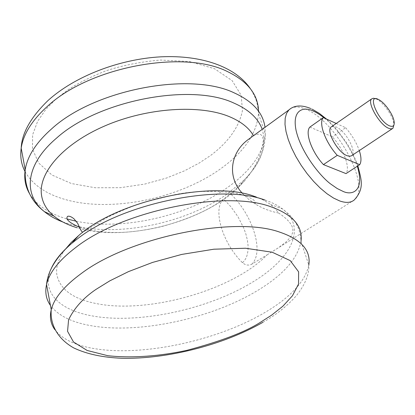 <?xml version="1.0" encoding="UTF-8"?>
<svg xmlns="http://www.w3.org/2000/svg" width="415" height="415" viewBox="0 0 415 415"><rect width="100%" height="100%" fill="white"/><g stroke="black" fill="none" stroke-linecap="round" stroke-linejoin="round"><path stroke-width="0.31" stroke-dasharray="2.08 1.56" d="M242.313 193.266L248.403 199.086L255.427 204.076C262.555 208.454 270.279 211.432 278.605 213.004L274.642 207.998L269.859 203.947L263.141 199.952L256.273 197.032M65.176 249.503C58.603 258.462 55.812 266.778 56.798 274.455C59.765 289.39 73.133 299.132 96.903 303.687C148.7 314.01 233.204 290.038 267.115 254.841L251.708 264.251C248.512 265.73 245.436 265.216 242.485 262.716C222.129 242.858 212.423 208.574 223.576 199.107L230.501 193.789L244.222 181.236L238.967 186.869C204.59 221.392 128.883 241.457 81.096 228.852L77.283 227.804M244.222 181.236C255.759 167.427 262.098 153.898 263.235 140.649C262.986 134.227 259.738 132.567 253.482 135.679M267.115 254.841L278.704 247.584L286.755 241.406L291.086 236.348L292.658 232.644L292.902 230.631C293.078 225.298 288.311 219.421 278.605 213.004M331.782 126.559L336.202 126.954C345.529 130.616 357.108 151.776 351.759 155.563M375.803 98.76L376.54 99.102C383.055 102.163 392.403 115.152 393.716 122.954L393.944 124.931M309.906 127.052L332.353 136.81C343.485 148.975 350.525 167.525 346.017 173.605M336.243 123.468L345.628 127.711L332.353 136.81M345.628 127.711C351.93 134.958 356.48 142.578 359.286 150.578M265.092 200.108C272.162 202.494 277.988 205.441 282.568 208.937L290.303 215.603L294.427 220.754L296.154 223.55L298.478 228.483L299.812 232.618L300.657 236.96L300.989 241.457C297.716 258.535 283.393 274.792 258.021 290.241C212.184 318.31 140.005 334.085 92 325.863C72.075 322.538 58.214 315.716 50.433 305.409M270.699 204.569L282.568 208.937C307.437 227.783 290.78 259.048 253.249 281.692C209.093 309.149 139.077 324.385 92.716 316.002C59.885 310.425 40.722 292.575 51.138 268.764M290.702 108.538C294.728 106.261 300.014 106.588 306.555 109.524C336.705 121.657 372.016 187.357 354.109 200.097L268.93 253.747M324.416 118.114C334.511 125.662 351.256 146.454 357.315 166.228M62.95 222.046L76.972 226.237M29.584 193.748C36.836 205.43 49.307 213.834 67.002 218.964M76.246 221.237C122.275 230.839 186.812 216.314 227.244 187.689C250.629 171.203 263.302 153.28 265.263 133.921L265.003 127.312M79.478 226.777C124.235 236.094 187.538 221.895 227.062 194.09L243.771 180.328C261.014 163.24 267.156 146.246 262.197 129.356M300.989 241.457L308.817 265.019C305.238 281.536 290.542 297.394 264.728 312.583C218.098 340.191 145.151 356.278 96.768 348.989C76.443 346.011 62.432 339.517 54.739 329.505M25.082 171.634C32.655 184.919 46.298 194.282 66.006 199.719C111.843 212.605 179.814 198.51 221.403 168.22C244.414 151.563 256.786 133.36 258.519 113.611L258.535 111.168M55.522 99.475L45.743 109.487L37.625 121.33L32.629 134.756L32.469 149.058L38.668 163.002L51.891 175L71.447 183.544L95.248 187.762L120.537 187.673L144.794 184.073L166.348 178.097L184.452 170.835L199.06 163.131L210.53 155.542C223.861 145.572 238.542 130.455 242.448 110.52L241.172 95.305L232.151 80.645L214.503 68.714L189.489 61.534L160.434 60.04C140.452 61.804 122.093 65.466 105.358 71.027C90.242 77.081 77.667 83.42 67.629 90.034L55.522 99.475M251.708 264.251C264.614 252.175 252.636 214.654 230.501 193.789M242.485 262.716L244.518 260.589L246.194 257.777L247.407 254.255L248.046 250.038L248.035 245.187L247.319 239.829L245.903 234.117L243.818 228.245L238.034 216.806L230.963 206.836L223.633 199.05M255.433 204.076L254.81 201.042C252.144 198.427 246.422 195.911 237.645 193.494C215.307 190.257 194.23 190.677 174.419 194.749L143.502 202.437C131.503 206.385 118.986 211.603 105.95 218.103L82.652 232.369M357.865 165.876C355.162 158.042 351.303 150.235 346.292 142.449L337.058 129.952C334.329 126.803 333.297 125.47 326.517 119.069M312.225 109.197L310.648 108.476M262.892 322.32L263.426 322.009C275.638 315.208 286.516 306.566 296.061 296.071C305.03 284.898 309.284 274.548 308.817 265.019M378.475 99.501L376.447 99.055M223.576 199.107C209.061 210.032 188.529 219.156 161.99 226.481C149.976 229.376 138.076 231.269 126.285 232.156C111.972 233.08 95.217 232.276 79.706 227.316M238.967 186.869L243.771 180.328C258.109 165.969 265.273 150.5 265.263 133.921L258.519 113.611C257.648 104.362 256.963 99.138 250.297 88.577M392.341 128.676L392.917 128.292M394.043 121.05L393.716 122.954"/><path stroke-width="0.62" d="M77.283 227.804C67.878 225.018 60.097 221.107 53.934 216.08C46.874 210.249 42.729 203.251 41.51 195.086C38.185 173.013 62.945 143.875 105.166 125.776C147.289 107.63 199.864 104.295 229.459 116.693C240.98 121.528 248.984 127.851 253.482 135.679L247.781 139.845C231.575 151.9 226.004 175.638 242.313 193.266M256.273 197.032L254.514 196.419C212.091 180.048 117.196 200.912 78.549 235.663L71.11 242.573L65.176 249.503M392.341 128.676L351.277 155.905L349.399 156.284L346.997 155.672C337.696 152.336 325.811 130.746 331.129 127.011L331.782 126.559M393.944 124.931L392.917 128.292L392.471 128.608L390.691 128.899L388.362 128.173C379.279 124.407 366.782 102.349 371.684 98.905L373.401 98.236L375.803 98.76M389.229 125.719C377.806 120.708 366.627 92.996 378.475 99.501L378.553 99.543C384.415 102.297 392.86 114.026 394.043 121.05C394.758 125.776 393.155 127.332 389.229 125.719M359.286 150.578C361.366 156.969 361.512 161.663 359.717 164.667L346.017 173.605L323.435 164.61C311.572 151.812 304.703 132.281 309.906 127.052L323.311 117.616L336.243 123.468M323.435 164.61L337.276 155.34C325.35 142.376 318.258 122.757 323.311 117.616M359.717 164.667L337.276 155.34M50.433 305.409C46.143 299.329 44.851 292.362 46.547 284.508C49.286 272.546 59.101 260.148 75.992 247.309C122.757 210.467 225.812 189.629 271.166 206.872C293.006 214.773 302.945 226.305 300.989 241.457M51.138 268.764C54.749 260.418 61.659 251.921 71.862 243.273L77.455 238.843C122.451 203.111 221.143 183.212 265.092 200.108M357.865 165.876C361.029 178.896 365.101 188.275 354.109 200.097C350.691 202.831 345.866 203.106 339.636 200.922L333.53 198.054L327.004 193.743L320.271 188.12L313.574 181.355L307.136 173.678L301.191 165.357L295.947 156.683L291.584 147.963L288.249 139.502L286.034 131.586L285.006 124.469L285.172 118.374L286.5 113.477L288.923 109.913L290.702 108.538M357.315 166.228C365.055 191.808 351.733 195.621 342.998 191.367L337.213 188.535L331.025 184.25C320.717 176.935 301.217 152.865 296.082 130.471C291.646 108.647 304.558 106.416 313.693 111.267C316.583 112.496 320.157 114.779 324.416 118.114M262.197 129.356C258.353 118.472 248.995 109.742 234.112 103.174C191.061 82.559 98.127 100.363 56.513 138.159C25.035 164.828 23.007 194.791 44.364 211.603C49.51 215.795 55.703 219.27 62.95 222.046M265.003 127.312C263.105 112.958 252.948 101.53 234.532 93.033C190.241 71.271 94.241 89.552 51.579 128.904C36.141 142.604 27.354 156.227 25.206 169.766C23.909 178.58 25.367 186.574 29.584 193.748M67.002 218.964L76.246 221.237M76.972 226.237L79.478 226.777M259.972 322.585C244.627 332.233 220.272 341.483 186.906 350.327C161.072 355.971 132.344 358.477 107.791 355.697L87.14 350.468L73.486 341.965L67.557 331.31L68.579 319.815C74.207 308.127 83.301 298.022 95.855 289.488L109.773 280.867L128.484 271.618L152.564 262.42L181.656 254.437L213.865 249.208L245.535 248.232L272.173 252.221L290.246 260.625L298.624 271.851L298.535 284.057L292.43 295.807L282.791 306.28L271.555 315.198L259.972 322.585M54.739 329.505C50.651 323.773 49.478 317.185 51.237 309.73C54.116 298.157 64.164 286.065 81.382 273.449C129.075 237.261 233.687 215.826 279.243 231.969C301.181 239.351 311.037 250.364 308.817 265.019M258.535 111.168C258.109 94.656 247.817 81.485 227.653 71.665C183.591 49.152 88.914 66.971 47.004 106.712C31.836 120.547 23.23 134.367 21.191 148.171C20.013 156.714 21.31 164.532 25.082 171.634M82.652 232.369C81.402 231.394 79.773 228.411 77.755 223.426L73.953 218.798C71.323 216.666 69.212 215.841 67.624 216.329C65.181 219.094 69.212 222.756 79.706 227.316M262.892 322.32C223.156 345.093 166.747 359.317 121.844 358.259C102.764 357.507 86.74 354.062 73.761 347.936C57.815 339.003 49.966 324.696 51.237 309.73L46.547 284.508C47.149 278.766 48.903 273.075 51.802 267.426C56.456 258.758 63.142 250.707 71.862 243.273L78.549 235.663M326.517 119.069L319.358 113.409L312.225 109.197M53.934 216.08L44.364 211.603C30.814 201.161 24.428 187.217 25.206 169.766L21.191 148.171C21.798 133.194 30.736 117.315 48.01 100.523C74.933 76.121 119.453 59.117 160.657 56.839C201.877 54.816 235.487 66.924 250.297 88.577M310.648 108.476C301.446 104.741 294.204 105.218 288.923 109.913L247.781 139.845M331.129 127.011L371.684 98.905"/></g></svg>

